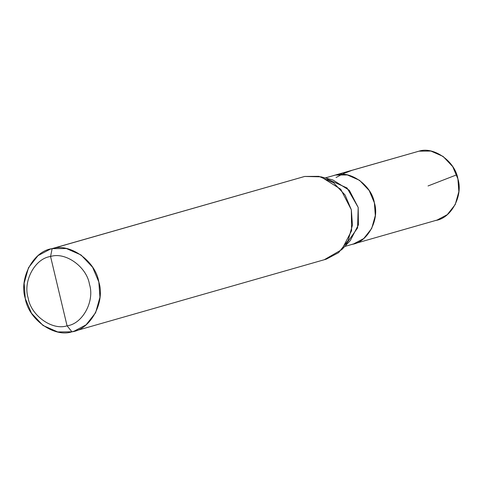 <?xml version="1.0" encoding="UTF-8"?>
<svg xmlns="http://www.w3.org/2000/svg" width="483" height="483" viewBox="0 0 483 483"><rect width="100%" height="100%" fill="white"/><g stroke="black" fill="none" stroke-linecap="round" stroke-linejoin="round"><path stroke-width="0.72" d="M435.521 220.465C451.056 218.606 463.372 195.76 457.914 178.927C455.203 161.473 433.806 146.204 419.015 151.161L430.872 151.058L443.104 156.438L452.728 166.653L457.914 178.927L458.85 191.673L455.228 204.575L447.288 214.657L437.061 220.073L353.526 243.957L363.753 238.542L371.693 228.459L375.315 215.557L374.379 202.812L369.193 190.537L359.569 180.322L347.337 174.943L335.48 175.045L419.015 151.161L333.94 175.438L419.015 151.161M351.986 244.35C367.521 242.49 379.837 219.644 374.379 202.812C371.668 185.357 350.272 170.088 335.48 175.045C350.272 170.088 371.668 185.357 374.379 202.812C379.837 219.644 367.521 242.49 351.986 244.35L353.526 243.957L363.753 238.542L371.693 228.459L375.315 215.557L374.379 202.812L369.193 190.537L359.569 180.322L347.337 174.943L335.48 175.045L325.198 177.937M324.467 259.619L341.813 249.614L351.588 230.693L351.334 209.773L340.726 189.245L321.002 176.826L304.652 176.458L52.146 248.654C33.502 250.888 18.728 278.299 25.273 298.5C28.527 319.444 54.205 337.768 71.955 331.815L57.725 331.942L43.047 325.482L31.498 313.225L25.273 298.5L24.15 283.201L28.497 267.721L38.024 255.622L50.298 249.125L52.146 248.654L50.558 256.509C35.024 258.369 22.707 281.215 28.165 298.047C30.876 315.502 52.273 330.77 67.065 325.814C82.599 323.954 94.916 301.108 89.458 284.276C86.747 266.821 65.35 251.552 50.558 256.509C65.35 251.552 86.747 266.821 89.458 284.276C94.916 301.108 82.599 323.954 67.065 325.814L71.955 331.815L75.62 330.77L71.955 331.815C90.593 329.587 105.372 302.171 98.828 281.969C95.574 261.025 69.896 242.708 52.146 248.654L50.558 256.509L67.065 325.814C52.273 330.77 30.876 315.502 28.165 298.047C22.707 281.215 35.024 258.369 50.558 256.509L67.065 325.814L71.955 331.815L73.802 331.344L86.071 324.848L95.604 312.749L99.951 297.268L98.828 281.969L92.597 267.244L81.053 254.988L66.376 248.534L52.146 248.654L304.652 176.458L318.889 176.337L333.56 182.791L345.11 195.047L351.334 209.773L352.457 225.072L348.11 240.552L338.583 252.651L326.315 259.148L73.802 331.344M345.852 244.483L357.583 227.952L358.193 207.436L347.06 187.978L327.142 179.048M325.282 177.961L335.48 175.045L325.282 177.961M321.002 176.826L332.914 179.984L349.354 190.332L358.193 207.436L358.404 224.873L350.253 240.643L341.813 249.614M304.652 176.458L50.298 249.125M351.974 170.33L343.54 173.596L336.065 177.502M428.035 185.961L456.157 175.027L456.296 173.711M389.63 159.565L387.04 160.253M344.784 246.457L353.526 243.957"/></g></svg>

